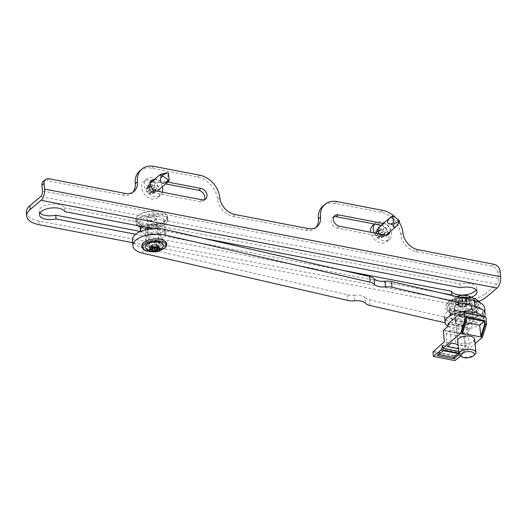 <?xml version="1.0" encoding="UTF-8"?>
<svg xmlns="http://www.w3.org/2000/svg" width="527" height="527" viewBox="0 0 527 527"><rect width="100%" height="100%" fill="white"/><g stroke="black" fill="none" stroke-linecap="round" stroke-linejoin="round"><path stroke-width="0.4" stroke-dasharray="2.63 1.98" d="M39.986 212.994A12.806 5.79 -5.5 0 1 39.097 211.169A12.806 5.79 -5.5 0 1 45.276 205.458A12.806 5.79 -5.5 0 1 58.332 204.443A12.806 5.79 -5.5 0 1 64.36 207.849L64.722 211.637M471.658 297.103A12.806 5.79 -5.5 0 1 457.785 298.434A12.806 5.79 -5.5 0 1 452.021 295.489M64.36 207.849L460.038 283.901A12.806 5.79 -5.5 0 1 470.394 283.645A12.806 5.79 -5.5 0 1 476.652 287.913A12.806 5.79 -5.5 0 1 476.125 289.876M494.062 264.317L491.902 266.148A6.403 4.789 -130.3 0 1 497.943 272.894L498.489 278.579A4.269 2.075 100.9 0 1 496.691 284.198L485.881 293.368L486.25 297.156M43.28 181.413A6.403 4.789 -130.3 0 1 46.87 180.609L49.031 178.778M132.863 192.217A16.008 11.969 -130.3 0 1 131.855 193.218A16.008 11.969 -130.3 0 1 122.877 195.221L46.87 180.609M316.002 227.414A16.008 11.969 -130.3 0 1 314.994 228.415A16.008 11.969 -130.3 0 1 306.016 230.424L232.756 216.34A16.008 11.969 -130.3 0 1 217.651 199.489A21.343 15.962 49.7 0 0 197.513 177.013L151.73 168.218A21.343 15.962 49.7 0 0 139.754 170.886M491.902 266.148L415.895 251.544A16.008 11.969 -130.3 0 1 400.79 234.686A21.343 15.962 49.7 0 0 380.652 212.216L334.869 203.415A21.343 15.962 49.7 0 0 322.893 206.09M387.516 234.917A6.403 4.789 -130.3 0 1 386.62 236.05A6.403 4.789 -130.3 0 1 383.024 236.854L337.24 228.053A6.403 4.789 -130.3 0 1 331.779 223.461A6.403 4.789 -130.3 0 1 332.55 217.486A6.403 4.789 -130.3 0 1 333.822 216.788M381.12 225.325L381.93 225.484A6.403 4.789 -130.3 0 1 387.951 233.527M204.377 199.713A6.403 4.789 -130.3 0 1 203.481 200.853A6.403 4.789 -130.3 0 1 199.885 201.65L154.101 192.856A6.403 4.789 -130.3 0 1 148.64 188.264A6.403 4.789 -130.3 0 1 149.411 182.283A6.403 4.789 -130.3 0 1 150.682 181.584M152.125 181.387A6.403 4.789 -130.3 0 1 153.008 181.479L165.643 183.91M383.281 223.494L384.091 223.652A6.403 4.789 -130.3 0 1 390.112 231.696M399.163 222.216A21.343 15.962 49.7 0 0 395.843 217.928M154.286 179.555A6.403 4.789 -130.3 0 1 155.169 179.648L167.81 182.078M26.35 212.394A25.612 11.574 174.5 0 0 38.873 220.938L450.934 300.14L451.303 303.927L132.659 242.683M451.303 303.927A25.612 11.574 174.5 0 0 478.984 301.299M153.054 228.613L203.317 238.276M441.013 292.959L135.656 234.265M342.688 270.338L140.465 231.472M450.934 300.14A25.612 11.574 174.5 0 0 485.881 293.368M460.038 283.901L460.407 287.689M158.192 234.89A8.537 3.979 -3.9 0 1 162.29 237.954A8.537 3.979 -3.9 0 1 158.067 241.748A8.537 3.979 -3.9 0 1 149.352 242.183A8.537 3.979 -3.9 0 1 145.254 239.126A8.537 3.979 -3.9 0 1 149.47 235.325A8.537 3.979 -3.9 0 1 158.192 234.89M158.581 240.543A8.537 3.979 -3.9 0 1 162.678 243.606A8.537 3.979 -3.9 0 1 158.456 247.4A8.537 3.979 -3.9 0 1 149.74 247.835A8.537 3.979 -3.9 0 1 145.643 244.778A8.537 3.979 -3.9 0 1 149.859 240.977A8.537 3.979 -3.9 0 1 158.581 240.543M470.565 303.835A13.873 6.469 -3.9 0 1 477.225 308.809A13.873 6.469 -3.9 0 1 470.367 314.981A13.873 6.469 -3.9 0 1 456.198 315.686A13.873 6.469 -3.9 0 1 449.544 310.719A13.873 6.469 -3.9 0 1 456.395 304.547A13.873 6.469 -3.9 0 1 470.565 303.835M470.954 309.487A13.873 6.469 -3.9 0 1 477.614 314.461A13.873 6.469 -3.9 0 1 470.756 320.633A13.873 6.469 -3.9 0 1 456.586 321.338A13.873 6.469 -3.9 0 1 449.933 316.371A13.873 6.469 -3.9 0 1 456.784 310.199A13.873 6.469 -3.9 0 1 470.954 309.487M354.566 300.785L354.177 295.133A10.672 4.974 -3.9 0 1 347.609 294.791L142.718 247.657A21.343 9.947 -3.9 0 1 132.475 240.002M484.524 316.549A21.343 9.947 -3.9 0 1 452.719 324.533L445.203 322.801M484.675 308.295A21.343 9.947 -3.9 0 1 474.129 317.788A21.343 9.947 -3.9 0 1 452.331 318.881L369.46 299.817A10.672 4.974 -3.9 0 1 365.106 297.65L365.494 303.302M354.177 295.133A10.672 4.974 -3.9 0 1 365.106 297.65M151.381 246.873A5.547 2.51 -5.5 0 1 149.306 243.685A5.547 2.51 -5.5 0 1 157 242.11A5.547 2.51 -5.5 0 1 158.831 242.769A5.547 2.51 -5.5 0 1 158.179 245.931A5.547 2.51 -5.5 0 1 151.381 246.873M156.367 241.616A4.479 2.029 174.5 0 0 150.155 242.894A4.479 2.029 174.5 0 0 149.635 243.975A4.479 2.029 174.5 0 0 151.829 245.47A4.479 2.029 174.5 0 0 156.394 245.114A4.479 2.029 174.5 0 0 158.561 243.112A4.479 2.029 174.5 0 0 157.843 242.15A4.479 2.029 174.5 0 0 156.367 241.616M154.444 215.576A5.547 2.51 174.5 0 0 147.646 216.525A5.547 2.51 174.5 0 0 146.993 219.68A5.547 2.51 174.5 0 0 148.825 220.339A5.547 2.51 174.5 0 0 156.519 218.764A5.547 2.51 174.5 0 0 154.444 215.576M149.457 220.833A4.479 2.029 -5.5 0 1 147.975 220.299A4.479 2.029 -5.5 0 1 147.264 219.337A4.479 2.029 -5.5 0 1 149.424 217.341A4.479 2.029 -5.5 0 1 153.996 216.979A4.479 2.029 -5.5 0 1 156.19 218.474A4.479 2.029 -5.5 0 1 155.669 219.555A4.479 2.029 -5.5 0 1 149.457 220.833M157.975 241.287A7.47 3.379 -5.5 0 1 161.624 243.777A7.47 3.379 -5.5 0 1 158.021 247.104A7.47 3.379 -5.5 0 1 150.406 247.697A7.47 3.379 -5.5 0 1 146.756 245.207A7.47 3.379 -5.5 0 1 150.36 241.88A7.47 3.379 -5.5 0 1 157.975 241.287M147.191 227.486A7.47 3.379 -5.5 0 1 156.512 226.123A7.47 3.379 -5.5 0 1 160.162 228.613A7.47 3.379 -5.5 0 1 156.559 231.939A7.47 3.379 -5.5 0 1 148.943 232.539A7.47 3.379 -5.5 0 1 145.294 230.049A7.47 3.379 -5.5 0 1 145.287 229.851M143.021 226.689A12.273 5.547 -5.5 0 1 158.943 224.061A12.273 5.547 -5.5 0 1 164.944 228.151A12.273 5.547 -5.5 0 1 159.022 233.619A12.273 5.547 -5.5 0 1 146.513 234.601A12.273 5.547 -5.5 0 1 140.749 231.353M158.212 216.478A12.273 5.547 -5.5 0 1 164.213 220.576A12.273 5.547 -5.5 0 1 158.291 226.043A12.273 5.547 -5.5 0 1 145.781 227.018A12.273 5.547 -5.5 0 1 139.78 222.928A12.273 5.547 -5.5 0 1 145.709 217.46A12.273 5.547 -5.5 0 1 158.212 216.478M138.107 225.74A15.369 6.943 -5.5 0 1 141.723 217.368A15.369 6.943 -5.5 0 1 159.78 215.148A15.369 6.943 -5.5 0 1 165.524 223.982A15.369 6.943 -5.5 0 1 144.22 228.349A15.369 6.943 -5.5 0 1 140.182 227.084M137.916 225.708A16.008 7.233 -5.5 0 1 136.012 222.717A16.008 7.233 -5.5 0 1 143.739 215.583A16.008 7.233 -5.5 0 1 160.05 214.305A16.008 7.233 -5.5 0 1 167.876 219.647A16.008 7.233 -5.5 0 1 166.031 223.507A16.008 7.233 -5.5 0 1 143.838 228.053A16.008 7.233 -5.5 0 1 138.561 226.149M159.793 211.656A16.008 7.233 -5.5 0 1 165.076 213.554A16.008 7.233 -5.5 0 1 167.626 216.992A16.008 7.233 -5.5 0 1 159.898 224.127A16.008 7.233 -5.5 0 1 143.581 225.398A16.008 7.233 -5.5 0 1 135.755 220.062A16.008 7.233 -5.5 0 1 137.6 216.202A16.008 7.233 -5.5 0 1 159.793 211.656M159.417 211.36A15.369 6.943 -5.5 0 1 164.483 213.185A15.369 6.943 -5.5 0 1 162.685 221.939A15.369 6.943 -5.5 0 1 143.851 224.555A15.369 6.943 -5.5 0 1 138.107 215.727A15.369 6.943 -5.5 0 1 159.417 211.36M156.993 247.789L157.013 247.064L159.042 246.01L157.046 245.325L156.934 244.429L154.082 244.923L152.303 244.653L151.796 244.871L151.644 245.865L149.701 246.689L151.697 247.446L152.066 248.415M151.684 248.191L151.974 251.221L151.802 248.342M151.559 249.067L151.381 247.216L151.842 248.955L151.697 247.433M150.307 249.482L150.017 246.452L149.701 246.761M151.644 245.865L151.697 249.021M154.022 247.894L155.01 247.914L154.721 244.877M158.93 245.885L159.029 248.849M154.2 223.982A3.63 1.64 -5.5 0 1 155.399 224.41A3.63 1.64 -5.5 0 1 154.971 226.478A3.63 1.64 -5.5 0 1 150.524 227.097A3.63 1.64 -5.5 0 1 149.174 225.009A3.63 1.64 -5.5 0 1 154.2 223.982M155.215 224.765A5.336 2.411 -5.5 0 1 156.974 225.398A5.336 2.411 -5.5 0 1 157.823 226.544A5.336 2.411 -5.5 0 1 155.248 228.922A5.336 2.411 -5.5 0 1 149.806 229.344A5.336 2.411 -5.5 0 1 147.198 227.565A5.336 2.411 -5.5 0 1 147.817 226.281A5.336 2.411 -5.5 0 1 155.215 224.765M156.888 242.203A5.336 2.411 -5.5 0 1 159.503 243.981A5.336 2.411 -5.5 0 1 156.927 246.359A5.336 2.411 -5.5 0 1 151.486 246.781A5.336 2.411 -5.5 0 1 148.877 245.002A5.336 2.411 -5.5 0 1 151.453 242.624A5.336 2.411 -5.5 0 1 156.888 242.203M163.41 246.069A9.176 4.15 -5.5 0 1 149.708 250.141A9.176 4.15 -5.5 0 1 145.439 247.802M157.349 247.598L157.013 244.488M474.438 309.54A13.34 6.028 -5.5 0 1 459.775 313.46A13.34 6.028 -5.5 0 1 449.715 308.618A13.34 6.028 -5.5 0 1 451.547 305.14A13.34 6.028 -5.5 0 1 466.217 301.22A13.34 6.028 -5.5 0 1 476.27 306.062A13.34 6.028 -5.5 0 1 474.438 309.54M475.17 317.122A13.34 6.028 -5.5 0 1 460.499 321.035A13.34 6.028 -5.5 0 1 450.447 316.2A13.34 6.028 -5.5 0 1 452.278 312.722A13.34 6.028 -5.5 0 1 466.948 308.802A13.34 6.028 -5.5 0 1 477.001 313.644A13.34 6.028 -5.5 0 1 475.17 317.122M455.209 305.844A9.071 4.097 -5.5 0 1 465.183 303.183A9.071 4.097 -5.5 0 1 472.021 306.47A9.071 4.097 -5.5 0 1 470.776 308.835A9.071 4.097 -5.5 0 1 460.802 311.497A9.071 4.097 -5.5 0 1 453.964 308.209A9.071 4.097 -5.5 0 1 455.209 305.844M472.054 322.102A9.071 4.097 174.5 0 0 473.299 319.737A9.071 4.097 174.5 0 0 466.461 316.444A9.071 4.097 174.5 0 0 456.487 319.112A9.071 4.097 174.5 0 0 455.242 321.477A9.071 4.097 174.5 0 0 462.08 324.764A9.071 4.097 174.5 0 0 472.054 322.102M447.871 326.351A19.209 8.682 174.5 0 0 480.756 323.776A19.209 8.682 174.5 0 0 483.391 318.763A19.209 8.682 174.5 0 0 482.106 316.081M447.239 311.753A19.209 8.682 174.5 0 0 444.604 316.76A19.209 8.682 174.5 0 0 459.083 323.73A19.209 8.682 174.5 0 0 480.209 318.091A19.209 8.682 174.5 0 0 482.844 313.078A19.209 8.682 174.5 0 0 468.365 306.115A19.209 8.682 174.5 0 0 447.239 311.753M466.494 301.022L466.52 302.478L469.676 303.46L466.467 304.83L466.349 306.325L462.304 306.049L459.175 306.964L458.497 305.153L455.651 304.474L458.773 303.183L458.945 301.563L462.39 301.852L465.842 300.897L466.547 301.134L466.072 296.207L466.046 297.564L469.208 298.48L466.316 299.626L465.875 301.398L465.005 301.563L462.469 301.075L458.312 301.813L458.338 300.436L455.176 299.52L458.299 298.256L458.418 296.76L459.379 296.438L461.916 296.925L465.117 296.022L466.072 296.207M455.486 299.738L455.769 304.599M466.52 302.491L466.355 297.781M469.557 303.605L468.885 298.769M460.269 355.857A8.537 3.86 174.5 0 0 463.088 356.871A8.537 3.86 174.5 0 0 474.926 354.44M458.668 311.002A8.537 3.86 174.5 0 0 467.37 310.324A8.537 3.86 174.5 0 0 471.494 306.523A8.537 3.86 174.5 0 0 467.317 303.677A8.537 3.86 174.5 0 0 458.615 304.356A8.537 3.86 174.5 0 0 454.498 308.157A8.537 3.86 174.5 0 0 458.668 311.002M458.029 302.531A8.215 3.715 174.5 0 0 469.241 300.357A8.215 3.715 174.5 0 0 466.349 295.476A8.215 3.715 174.5 0 0 455.137 297.643A8.215 3.715 174.5 0 0 458.029 302.531M455.585 310.548A14.084 6.364 174.5 0 0 470.94 309.046A14.084 6.364 174.5 0 0 476.434 302.096A14.084 6.364 174.5 0 0 469.853 298.447A14.084 6.364 174.5 0 0 448.8 304.751A14.084 6.364 174.5 0 0 455.585 310.548M459.327 306.971L462.996 307.34L458.497 305.153L458.022 300.225M458.833 306.839L458.312 301.8L458.786 306.74M466.316 299.626L466.79 304.553L466.467 304.83L465.993 299.903M458.813 305.383L458.338 300.456M457.001 319.764A8.537 3.86 -5.5 0 1 466.388 317.261A8.537 3.86 -5.5 0 1 472.824 320.357A8.537 3.86 -5.5 0 1 471.652 322.583A8.537 3.86 -5.5 0 1 462.265 325.087A8.537 3.86 -5.5 0 1 455.829 321.99A8.537 3.86 -5.5 0 1 457.001 319.764M443.293 330.64L464.9 334.797L465.98 345.976L444.366 341.819M458.398 348.709L465.242 350.027L469.353 346.542L464.774 345.659A10.435 4.717 -5.5 0 1 458.042 344.968M454.498 308.157L457.634 340.758A8.537 3.86 174.5 0 0 464.07 343.854A8.537 3.86 174.5 0 0 473.457 341.344M458.648 351.311L464.616 352.464L475.064 343.604M432.95 351.917L454.557 356.068L454.999 360.62M454.557 356.068L465.98 345.976M464.9 334.797L465.084 334.23L443.471 330.08M448.121 326.141L469.728 330.291L465.084 334.23M469.728 330.291L469.728 327.834L448.115 323.677M458.925 314.514L480.538 318.67L469.728 327.834M480.538 318.67L461.151 315.093M464.01 312.663L485.617 316.819L480.973 320.759L480.789 318.868M458.826 353.149L462.884 353.927L464.327 349.427L464.616 352.464M462.884 353.927L460.466 355.975M459.037 354.526L459.781 353.894L458.885 353.722M442.713 345.277L464.327 349.427M480.973 320.759L459.36 316.608M458.207 353.591L459.636 352.379L443.154 349.21L437.318 354.157L438.892 354.46M437.318 354.157L437.463 355.672M443.154 349.21L443.299 350.725M459.636 352.379L459.781 353.894M466.23 317.741L461.481 321.694L462.561 332.906M461.481 321.694L465.934 322.55M463.51 332.583A10.435 4.717 -5.5 0 1 454.722 330.897L450.144 330.014L446.04 333.499L463.984 336.951L468.095 333.466L463.51 332.583L464.774 345.659M468.095 333.466L469.353 346.542M463.984 336.951L465.242 350.027M446.04 333.499L447.298 346.575M450.144 330.014L451.402 343.09M454.722 330.897L455.98 343.973M385.415 232.15A0.639 0.481 -130.3 0 1 385.507 233.132L384.341 233.632A0.639 0.481 49.7 0 0 384.117 234.074L384.255 235.549A0.639 0.481 -130.3 0 1 383.478 235.885L382.174 234.91A0.639 0.481 49.7 0 0 381.627 234.805L380.461 235.305A0.639 0.481 -130.3 0 1 379.585 234.653L379.447 233.178A0.639 0.481 49.7 0 0 379.124 232.631L377.813 231.656A0.639 0.481 -130.3 0 1 377.721 230.668L378.887 230.167A0.639 0.481 49.7 0 0 379.111 229.732L378.972 228.25A0.639 0.481 -130.3 0 1 379.75 227.921L381.054 228.896A0.639 0.481 49.7 0 0 381.607 229.001L382.767 228.501A0.639 0.481 -130.3 0 1 383.643 229.153L383.781 230.628A0.639 0.481 49.7 0 0 384.104 231.175L385.415 232.15L382.411 234.693A21.739 13.794 27.3 0 1 380.995 233.81L380.672 233.263A21.739 10.573 100.9 0 1 380.639 231.696L379.763 231.043A21.739 3.221 -30.6 0 1 378.491 231.636L377.945 231.531A21.739 13.794 27.3 0 1 376.746 230.464L375.968 230.8A21.739 10.573 -79.1 0 0 376.001 232.367L375.771 232.809A21.739 3.221 -30.6 0 1 374.717 233.217L377.628 230.727M377.721 230.668L374.717 233.217L374.809 234.199A21.739 13.794 -152.7 0 0 376.008 235.273L376.331 235.813A21.739 10.573 -79.1 0 0 376.581 237.203L377.457 237.848A21.739 3.221 149.4 0 0 378.511 237.44L379.058 237.545A21.739 13.794 -152.7 0 0 380.474 238.435L381.252 238.099A21.739 10.573 100.9 0 1 381.001 236.715L381.232 236.274A21.739 3.221 149.4 0 0 382.503 235.681L382.411 234.693M374.605 224.074A10.672 7.977 -130.3 0 1 375.58 223.026A10.672 7.977 -130.3 0 1 381.568 221.696A10.672 7.977 -130.3 0 1 390.665 229.344A10.672 7.977 -130.3 0 1 389.381 239.311A10.672 7.977 -130.3 0 1 383.392 240.641A10.672 7.977 -130.3 0 1 374.256 232.921M372.872 225.319A10.672 7.977 -130.3 0 1 378.867 223.982A10.672 7.977 -130.3 0 1 387.964 231.63A10.672 7.977 -130.3 0 1 386.68 241.597A10.672 7.977 -130.3 0 1 380.692 242.934A10.672 7.977 -130.3 0 1 370.685 232.236M384.124 235.931L381.252 238.099L384.255 235.549M384.117 234.074L381.001 236.715L384.341 233.632M385.507 233.132L382.76 235.213M399.17 222.203L397.944 220.905C395.072 220.339 393.274 219.206 392.543 217.506L392.154 216.254M379.025 227.097A5.336 3.992 -130.3 0 1 382.022 226.432A5.336 3.992 -130.3 0 1 386.574 230.253A5.336 3.992 -130.3 0 1 385.929 235.24A5.336 3.992 -130.3 0 1 382.938 235.905A5.336 3.992 -130.3 0 1 379.611 233.948M379.75 227.921L375.968 230.8L378.972 228.25M379.111 229.732L375.771 232.809L378.887 230.167M168.706 181.314L168.581 181.387C167.698 181.42 167.5 179.345 167.981 175.148C168.357 174.094 167.981 173.363 166.861 172.955L166.183 172.975M148.891 187.652A0.639 0.481 -130.3 0 1 148.798 186.67L149.964 186.169A0.639 0.481 49.7 0 0 150.188 185.728L150.05 184.252A0.639 0.481 -130.3 0 1 150.821 183.916L152.132 184.891A0.639 0.481 49.7 0 0 152.678 184.997L153.844 184.496A0.639 0.481 -130.3 0 1 154.714 185.148L154.859 186.624A0.639 0.481 49.7 0 0 155.182 187.171L156.486 188.146A0.639 0.481 -130.3 0 1 156.585 189.134L155.419 189.634A0.639 0.481 49.7 0 0 155.188 190.069L155.333 191.551A0.639 0.481 -130.3 0 1 154.556 191.881L153.252 190.906A0.639 0.481 49.7 0 0 152.698 190.8L151.532 191.301A0.639 0.481 -130.3 0 1 150.663 190.649L150.524 189.173A0.639 0.481 49.7 0 0 150.202 188.626L148.891 187.652L145.887 190.201A21.739 13.794 -152.7 0 0 147.086 191.268L147.408 191.815A21.739 10.573 -79.1 0 0 147.659 193.198L148.528 193.85A21.739 3.221 149.4 0 0 149.589 193.442L150.136 193.547A21.739 13.794 -152.7 0 0 151.552 194.43L152.329 194.094A21.739 10.573 100.9 0 1 152.079 192.711L152.303 192.269A21.739 3.221 149.4 0 0 153.581 191.676L156.677 189.074M156.585 189.134L153.581 191.676L153.482 190.695A21.739 13.794 27.3 0 1 152.066 189.812L151.75 189.265A21.739 10.573 100.9 0 1 151.71 187.698L150.841 187.045A21.739 3.221 -30.6 0 1 149.569 187.638L149.016 187.533A21.739 13.794 27.3 0 1 147.817 186.466L147.046 186.795A21.739 10.573 -79.1 0 0 147.079 188.37L146.849 188.804A21.739 3.221 -30.6 0 1 145.795 189.213L145.887 190.201M162.428 192.203A10.672 7.977 -130.3 0 1 160.458 195.306A10.672 7.977 -130.3 0 1 154.47 196.643A10.672 7.977 -130.3 0 1 145.366 188.995A10.672 7.977 -130.3 0 1 146.651 179.028A10.672 7.977 -130.3 0 1 152.646 177.691A10.672 7.977 -130.3 0 1 162.276 186.769M149.938 179.984A10.672 7.977 -130.3 0 1 159.042 187.632A10.672 7.977 -130.3 0 1 157.757 197.599A10.672 7.977 -130.3 0 1 151.763 198.936A10.672 7.977 -130.3 0 1 142.665 191.288A10.672 7.977 -130.3 0 1 143.95 181.321A10.672 7.977 -130.3 0 1 149.938 179.984M150.821 183.916L147.817 186.466L150.05 184.252M150.188 185.728L146.849 188.804L149.964 186.169M148.798 186.67L145.597 189.628M153.1 182.428A5.336 3.992 -130.3 0 1 157.652 186.255A5.336 3.992 -130.3 0 1 157.006 191.235A5.336 3.992 -130.3 0 1 154.009 191.907A5.336 3.992 -130.3 0 1 149.464 188.08A5.336 3.992 -130.3 0 1 150.103 183.1A5.336 3.992 -130.3 0 1 153.1 182.428M155.201 191.933L152.329 194.094L155.333 191.551M155.188 190.069L152.303 192.269L155.419 189.634M497.943 272.894L500.103 271.062M498.489 278.579L42.47 190.926M197.513 177.013L199.674 175.181M151.73 168.218L153.891 166.38M334.869 203.415L337.03 201.584M380.652 212.216L382.813 210.385M38.873 220.938L39.242 224.726M496.691 284.198L40.678 196.551M122.877 195.221L125.037 193.389M400.79 234.686L402.957 232.855M415.895 251.544L418.056 249.712M306.016 230.424L308.176 228.586M232.756 216.34L234.917 214.509M217.651 199.489L219.818 197.651M383.024 236.854L385.191 235.022M337.24 228.053L339.401 226.221M381.93 225.484L384.091 223.652M153.008 181.479L155.169 179.648M199.885 201.65L202.052 199.819M154.101 192.856L156.262 191.018M347.609 294.791L347.998 300.443M143.107 253.309L142.718 247.657M369.849 305.469L369.46 299.817M452.719 324.533L452.331 318.881M154.378 247.96L154.187 244.488L149.918 246.491M159.576 250.562A11.739 5.303 -5.5 0 1 150.057 251.478M160.136 239.449A11.739 5.303 -5.5 0 1 164.259 246.425A11.739 5.303 -5.5 0 1 148.245 249.534A11.739 5.303 -5.5 0 1 144.115 242.558A11.739 5.303 -5.5 0 1 160.136 239.449M156.111 244.416L156.4 247.446M157.362 245.556L157.652 248.586M158.726 246.326L158.97 248.843M157.336 246.788L157.507 248.546M157.013 247.064L157.046 247.4M150.004 246.952L150.254 249.502M151.73 245.714L152.026 248.744M151.75 244.983L152.04 248.013M152.711 244.66L153.001 247.697M458.865 303.032L458.385 298.104M465.479 306.49L465.005 301.563M454.669 311.325A15.902 7.187 174.5 0 0 476.362 307.122A15.902 7.187 174.5 0 0 470.769 297.669A15.902 7.187 174.5 0 0 449.076 301.872A15.902 7.187 174.5 0 0 454.669 311.325M454.939 314.164A15.902 7.187 174.5 0 0 476.639 309.962A15.902 7.187 174.5 0 0 471.046 300.515A15.902 7.187 174.5 0 0 449.353 304.718A15.902 7.187 174.5 0 0 454.939 314.164M459.735 306.905L459.261 301.978M462.304 306.049L461.83 301.121M462.943 306.003L462.469 301.075M466.441 306.174L465.967 301.246M469.366 303.196L468.892 298.269M465.591 300.95L465.117 296.022M463.029 301.806L462.554 296.879M462.39 301.852L461.916 296.925M459.854 301.365L459.379 296.438M458.892 301.688L458.418 296.76M458.536 303.302L458.062 298.374M455.974 304.158L455.499 299.231M486.546 324.013L486.401 324.461M454.742 355.508L433.128 351.351M447.937 324.243L469.55 328.393M466.158 317.728L466.421 320.831M384.104 231.175L380.995 233.81M380.672 233.263L383.781 230.628M383.643 229.153L380.639 231.696M381.607 229.001L378.491 231.636M379.763 231.043L382.767 228.501M377.945 231.531L381.054 228.896M379.124 232.631L376.008 235.273M374.809 234.199L377.813 231.656M376.331 235.813L379.447 233.178M379.585 234.653L376.581 237.203M381.627 234.805L378.511 237.44M377.457 237.848L380.461 235.305M379.058 237.545L382.174 234.91M383.478 235.885L380.474 238.435M392.424 216.788L393.636 216.281M397.944 220.905L399.156 220.398M150.202 188.626L147.086 191.268M147.408 191.815L150.524 189.173M150.663 190.649L147.659 193.198M152.698 190.8L149.589 193.442M148.528 193.85L151.532 191.301M150.136 193.547L153.252 190.906M154.556 191.881L151.552 194.43M155.182 187.171L152.066 189.812M153.482 190.695L156.486 188.146M151.75 189.265L154.859 186.624M154.714 185.148L151.71 187.698M152.678 184.997L149.569 187.638M150.841 187.045L153.844 184.496M149.016 187.533L152.132 184.891M167.981 175.148L168.515 173.488M168.581 181.387L169.114 179.727M39.459 214.957L39.097 211.169M477.021 291.708L476.652 287.913M134.023 191.38L131.855 193.218M317.162 226.584L314.994 228.415M334.717 215.648L332.55 217.486M388.781 234.219L386.62 236.05M205.642 199.015L203.481 200.853M151.578 180.451L149.411 182.283M162.678 243.606L162.29 237.954M477.614 314.461L477.225 308.809M449.933 316.371L449.544 310.719M145.643 244.778L145.254 239.126M150.155 242.894L149.306 243.685M147.975 220.299L146.993 219.68M147.264 219.337L149.635 243.975M161.624 243.777L160.162 228.613M164.944 228.151L164.213 220.576M165.524 223.982L166.031 223.507M167.876 219.647L167.626 216.992M164.483 213.185L165.076 213.554M138.107 215.727L137.6 216.202M136.012 222.717L135.755 220.062M140.09 226.123L139.78 222.928M146.756 245.207L145.294 230.049M156.19 218.474L158.561 243.112M155.669 219.555L156.519 218.764M157.843 242.15L158.831 242.769M151.552 245.925L154.187 244.488L152.369 244.647M159.049 246.037L159.338 249.067M155.399 224.41L156.974 225.398M159.503 243.981L157.823 226.544M150.676 251.649L159.009 250.845M148.877 245.002L147.198 227.565M149.174 225.009L147.817 226.281M157.059 244.581L157.356 247.618M149.694 246.741L149.984 249.772M156.447 244.35L154.187 244.488L157.257 245.529M158.811 245.839L154.187 244.488M449.715 308.618L450.447 316.2M473.299 319.737L472.021 306.47M483.391 318.763L483.154 316.286M455.242 321.477L453.964 308.209M476.27 306.062L477.001 313.644M455.835 304.626L462.996 307.34L458.674 305.205M471.494 306.523L472.824 320.357M479.787 302.518L480.281 304.257L479.722 307.083L476.783 310.35L472.798 312.518L463.78 314.659L454.505 314.316L450.098 312.959L446.553 310.317L445.434 307.557L446.013 304.711L448.991 301.444L455.46 298.434L460.255 297.386M472.897 297.907L476.434 302.096M456.553 296.53L452.429 299.033L448.8 304.751M469.682 303.407L469.208 298.48M466.547 301.115L466.072 296.187M455.651 304.448L455.176 299.52M458.813 305.364L458.338 300.436M466.072 306.464L462.996 307.34L466.579 304.659M469.511 303.631L462.996 307.34M457.634 340.758L455.829 321.99M461.349 314.922L480.65 318.631M375.58 223.026L374.394 224.034M389.381 239.311L386.68 241.597M384.249 233.692L381.133 236.333M378.979 230.115L375.863 232.756M382.609 235.615L385.599 233.079M376.133 230.391L379.104 227.868M160.458 195.306L157.757 197.599M146.651 179.028L143.95 181.321M150.057 186.11L146.934 188.752M155.327 189.687L152.211 192.335M145.715 189.265L148.706 186.723M147.211 186.393L150.182 183.87"/><path stroke-width="0.79" d="M140.465 231.472L55.71 215.181A12.806 5.79 -5.5 0 1 45.362 215.438A12.806 5.79 -5.5 0 1 39.986 212.994M135.656 234.265L56.079 218.968A12.806 5.79 -5.5 0 1 45.724 219.225A12.806 5.79 -5.5 0 1 39.459 214.957A12.806 5.79 -5.5 0 1 45.645 209.252A12.806 5.79 -5.5 0 1 58.695 208.231A12.806 5.79 -5.5 0 1 64.722 211.637L153.054 228.613M476.125 289.876A12.806 5.79 -5.5 0 1 457.423 294.639A12.806 5.79 -5.5 0 1 451.395 291.233L451.758 295.021L441.013 292.959M452.021 295.489A12.806 5.79 -5.5 0 1 451.758 295.021M203.317 238.276L460.407 287.689A12.806 5.79 -5.5 0 1 470.756 287.432A12.806 5.79 -5.5 0 1 477.021 291.708A12.806 5.79 -5.5 0 1 471.658 297.103M399.163 222.216A21.343 15.962 49.7 0 1 402.957 232.855A16.008 11.969 -130.3 0 0 418.056 249.712L494.062 264.317A6.403 4.789 49.7 0 1 500.103 271.062L500.65 276.747A8.537 4.15 100.9 0 1 497.06 287.992L486.25 297.156A25.612 11.574 174.5 0 1 478.984 301.299M395.843 217.928A21.343 15.962 49.7 0 0 382.813 210.385L337.03 201.584A21.343 15.962 49.7 0 0 325.054 204.259A21.343 15.962 49.7 0 0 320.541 217.012A16.008 11.969 -130.3 0 1 317.162 226.584A16.008 11.969 -130.3 0 1 308.176 228.586L234.917 214.509A16.008 11.969 -130.3 0 1 219.818 197.651A21.343 15.962 49.7 0 0 199.674 175.181L153.891 166.38A21.343 15.962 49.7 0 0 141.915 169.055A21.343 15.962 49.7 0 0 137.402 181.815A16.008 11.969 -130.3 0 1 134.023 191.38A16.008 11.969 -130.3 0 1 125.037 193.389L49.031 178.778A6.403 4.789 49.7 0 0 45.441 179.582A6.403 4.789 49.7 0 0 44.084 183.409L41.923 185.24L42.47 190.926A4.269 2.075 100.9 0 1 40.678 196.551L29.868 205.714A25.612 11.574 174.5 0 0 26.35 212.394L26.712 216.182A25.612 11.574 174.5 0 0 39.242 224.726L132.659 242.683M41.923 185.24A6.403 4.789 -130.3 0 1 43.28 181.413L45.441 179.582M141.915 169.055L139.754 170.886A21.343 15.962 49.7 0 0 135.241 183.646A16.008 11.969 -130.3 0 1 132.863 192.217M325.054 204.259L322.893 206.09A21.343 15.962 49.7 0 0 318.38 218.85A16.008 11.969 -130.3 0 1 316.002 227.414M333.822 216.788A6.403 4.789 -130.3 0 1 336.147 216.683L381.12 225.325M387.951 233.527A6.403 4.789 -130.3 0 1 387.516 234.917M165.643 183.91L198.791 190.28A6.403 4.789 -130.3 0 1 204.377 199.713M150.682 181.584A6.403 4.789 -130.3 0 1 152.125 181.387M390.112 231.696A6.403 4.789 -130.3 0 1 388.781 234.219A6.403 4.789 -130.3 0 1 385.191 235.022L339.401 226.221A6.403 4.789 -130.3 0 1 333.94 221.63A6.403 4.789 -130.3 0 1 334.717 215.648A6.403 4.789 -130.3 0 1 338.308 214.851L383.281 223.494M44.084 183.409L44.637 189.094A8.537 4.15 100.9 0 1 41.04 200.339L30.23 209.502A25.612 11.574 174.5 0 0 26.712 216.182M167.81 182.078L200.952 188.449A6.403 4.789 -130.3 0 1 206.413 193.04A6.403 4.789 -130.3 0 1 205.642 199.015A6.403 4.789 -130.3 0 1 202.052 199.819L156.262 191.018A6.403 4.789 -130.3 0 1 150.801 186.433A6.403 4.789 -130.3 0 1 151.578 180.451A6.403 4.789 -130.3 0 1 154.286 179.555M451.395 291.233L342.688 270.338M55.71 215.181L56.079 218.968M385 281.24A10.672 4.974 -3.9 0 1 391.568 281.583L391.956 287.235A10.672 4.974 176.1 0 0 385.389 286.892L385 281.24A10.672 4.974 -3.9 0 1 378.432 280.891A10.672 4.974 -3.9 0 1 374.071 278.724L374.46 284.376A10.672 4.974 176.1 0 0 370.106 282.208L369.71 276.556A10.672 4.974 -3.9 0 1 374.071 278.724M385.389 286.892A10.672 4.974 -3.9 0 1 378.821 286.543A10.672 4.974 -3.9 0 1 374.46 284.376M391.568 281.583L474.432 300.647A21.343 9.947 -3.9 0 1 484.675 308.295L485.064 313.947A21.343 9.947 -3.9 0 1 484.524 316.549M391.956 287.235L474.827 306.299A21.343 9.947 -3.9 0 1 485.064 313.947M445.203 322.801L369.849 305.469A10.672 4.974 176.1 0 1 365.494 303.302A10.672 4.974 -3.9 0 0 354.566 300.785A10.672 4.974 176.1 0 1 347.998 300.443L143.107 253.309A21.343 9.947 -3.9 0 1 132.87 245.654A21.343 9.947 -3.9 0 1 143.416 236.162A21.343 9.947 -3.9 0 1 165.214 235.075L370.106 282.208M132.87 245.654L132.475 240.002A21.343 9.947 -3.9 0 1 143.021 230.51A21.343 9.947 -3.9 0 1 164.826 229.423L369.71 276.556M140.182 227.084A15.369 6.943 -5.5 0 1 139.148 226.524L138.561 226.149A16.008 7.233 -5.5 0 1 137.916 225.708M139.148 226.524A15.369 6.943 -5.5 0 1 138.107 225.74M140.749 231.353A12.273 5.547 -5.5 0 1 140.511 230.503A12.273 5.547 -5.5 0 1 143.021 226.689M145.287 229.851A7.47 3.379 -5.5 0 1 147.191 227.486M151.928 248.388L154.661 247.848L156.598 248.085L157.013 247.064M151.934 248.896L149.984 249.772L151.671 250.253L151.974 251.221L152.922 251.392L154.312 250.924L157.198 250.977L157.303 250.094L159.338 249.067L157.652 248.586L157.356 247.618L156.4 247.446L155.01 247.914L153.001 247.697L152.04 248.013L151.934 248.896M157.362 247.13A5.336 2.411 -5.5 0 1 159.24 250.299A5.336 2.411 -5.5 0 1 151.96 251.708A5.336 2.411 -5.5 0 1 150.083 248.54A5.336 2.411 -5.5 0 1 157.362 247.13M159.002 242.255A9.176 4.15 -5.5 0 1 163.41 246.069C159.569 252.393 157.395 251.939 151.209 251.768C148.877 251.471 146.954 250.147 145.439 247.802A9.176 4.15 -5.5 0 1 148.963 243.243A9.176 4.15 -5.5 0 1 159.002 242.255M482.106 316.081A19.209 8.682 174.5 0 0 465.822 311.8A19.209 8.682 174.5 0 0 447.792 317.438A19.209 8.682 174.5 0 0 445.15 322.445A19.209 8.682 174.5 0 0 447.871 326.351M464.096 357.649A6.831 3.09 174.5 0 0 473.569 355.712A6.831 3.09 174.5 0 0 471.013 351.786A6.831 3.09 174.5 0 0 462.647 352.952A6.831 3.09 174.5 0 0 461.843 356.838A6.831 3.09 174.5 0 0 464.096 357.649M473.569 355.712L474.926 354.44A8.537 3.86 174.5 0 0 475.907 352.385A8.537 3.86 174.5 0 0 471.731 349.539A8.537 3.86 174.5 0 0 463.035 350.218A8.537 3.86 174.5 0 0 458.912 354.019A8.537 3.86 174.5 0 0 460.269 355.857L461.843 356.838M473.457 341.344A8.537 3.86 174.5 0 0 474.629 339.118A8.537 3.86 174.5 0 0 468.193 336.022A8.537 3.86 174.5 0 0 458.806 338.532A8.537 3.86 174.5 0 0 457.634 340.758L458.912 354.019M466.421 320.831L462.245 333.374L466.263 320.811L465.301 320.627L461.283 333.189L482.165 337.201L486.546 324.013L485.868 317.017L464.261 312.86L465.077 320.258L466.296 320.495L465.973 317.096L484.926 320.739L485.255 324.138L486.474 324.368L486.546 324.013M464.261 312.86L459.36 316.608L458.925 314.514L448.115 323.677L448.121 326.141L443.293 330.64L444.366 341.819L432.95 351.917L433.385 356.463L441.277 349.776L458.826 353.149M458.042 344.968A10.435 4.717 -5.5 0 1 455.98 343.973L451.402 343.09L447.298 346.575L458.398 348.709M461.283 333.189L460.611 333.38L464.933 319.856M458.648 351.311L443.003 348.307L460.611 333.38M482.225 337.53L475.064 343.604M443.003 348.307L442.713 345.277L441.277 349.776M460.466 355.975L454.999 360.62L433.385 356.463M458.885 353.722L443.299 350.725L437.463 355.672L453.945 358.841L459.037 354.526M438.892 354.46L453.8 357.326L453.945 358.841M453.8 357.326L458.207 353.591M465.934 322.55L479.702 325.199L480.782 336.41L484.669 324.25L485.215 324.454L481.204 337.017L480.782 336.41M479.702 325.199L484.926 320.739M462.561 332.906L462.245 333.374M466.158 317.728L465.973 317.096L466.158 317.728M465.301 320.627L465.077 320.258M394.064 223.52A0.639 0.481 49.7 0 0 394.328 223.501L399.249 221.386A0.639 0.481 49.7 0 0 399.156 220.398L393.636 216.281A0.639 0.481 49.7 0 0 392.859 216.61L393.458 222.849A0.639 0.481 49.7 0 0 394.064 223.52M393.208 216.142L392.154 216.254L390.013 217.822C386.568 221.452 386.772 223.527 390.612 224.061L393.149 225.049L393.458 226.985L395.724 226.933L398.241 223.968L399.466 221.136M374.256 232.921A10.672 7.977 -130.3 0 1 374.605 224.074M370.685 232.236A10.672 7.977 -130.3 0 1 372.872 225.319L374.394 224.034M379.611 233.948A5.336 3.992 -130.3 0 1 379.025 227.097L390.731 217.177M167.909 172.816A0.639 0.481 49.7 0 0 167.645 172.843L162.724 174.957A0.639 0.481 49.7 0 0 162.817 175.939L168.337 180.063A0.639 0.481 49.7 0 0 169.114 179.727L168.515 173.488A0.639 0.481 49.7 0 0 167.909 172.816M167.764 172.81L163.62 173.508C160.155 174.397 159.062 174.977 160.353 175.241C161.196 175.307 161.295 176.328 160.649 178.304C159.747 182.065 161.045 183.627 164.536 182.981L168.581 181.387M162.276 186.769A10.672 7.977 -130.3 0 1 162.428 192.203M169.101 179.918L168.706 181.314L157.079 191.176M150.248 182.974L159.898 174.793L160.353 175.241L162.724 174.957M500.65 276.747L44.637 189.094M29.868 205.714L30.23 209.502M497.06 287.992L41.04 200.339M135.241 183.646L137.402 181.815M318.38 218.85L320.541 217.012M336.147 216.683L338.308 214.851M198.791 190.28L200.952 188.449M474.827 306.299L474.432 300.647M165.214 235.075L164.826 229.423M156.993 247.789L157.29 250.826M150.057 251.478A11.739 5.303 -5.5 0 1 148.41 251.241A11.739 5.303 -5.5 0 1 144.279 244.258A11.739 5.303 -5.5 0 1 160.3 241.155A11.739 5.303 -5.5 0 1 166.045 245.49A11.739 5.303 -5.5 0 1 159.576 250.562M158.97 248.843L159.016 249.357M157.507 248.546L157.626 249.818M157.046 247.4L157.303 250.094M156.032 248.112L156.328 251.142M154.674 247.973L154.951 250.878M154.022 247.894L154.312 250.924M152.632 248.355L152.922 251.392M151.842 248.955L151.987 250.45L151.842 248.955M151.559 249.067L151.671 250.253M150.254 249.502L150.3 249.982M486.177 324.645L484.669 324.25L484.379 321.233L466.23 317.741M486.401 324.461L482.31 337.273M461.151 315.093L459.175 314.711M393.32 226.083L394.328 223.501M390.612 224.061L393.458 222.849M390.013 217.822L392.859 216.61M398.241 223.968L399.249 221.386M165.274 173.126L167.645 172.843M166.17 182.421L168.337 180.063M160.649 178.304L162.817 175.939M140.511 230.503L140.09 226.123M159.009 250.845L164.022 248.718L166.242 246.603L166.914 244.153L166.229 242.361L163.192 240.174L160.399 239.363C154.358 238.461 149.049 239.344 144.477 241.998C142.725 242.934 141.776 244.449 141.631 246.55C142.501 249.231 144.675 250.819 148.146 251.326L150.676 251.649M445.15 322.445L444.604 316.76M483.154 316.286L482.844 313.078M474.629 339.118L475.907 352.385M460.255 297.386L471.21 297.518L475.729 298.928L479.135 301.484L479.787 302.518M456.553 296.53L461.79 295.265L467.185 295.489L472.897 297.907M464.122 312.623L485.736 316.78M459.043 314.474L461.349 314.922M482.33 337.392L486.52 324.27M466.211 317.557L466.507 320.633A0.428 0.428 0 0 1 466.487 320.805L462.541 333.163M395.724 226.933L386.074 235.114"/></g></svg>
